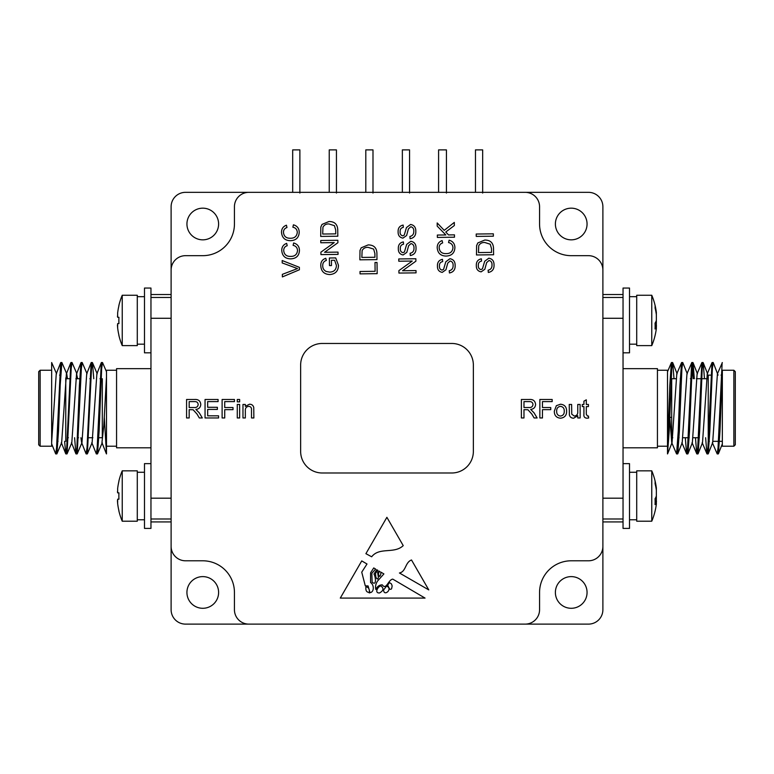 <?xml version="1.0" encoding="UTF-8"?>
<svg xmlns="http://www.w3.org/2000/svg" width="774" height="774" viewBox="0 0 774 774"><rect width="100%" height="100%" fill="white"/><g stroke="black" fill="none" stroke-linecap="round" stroke-linejoin="round"><path stroke-width="1.16" d="M189.175 409.669L189.175 417.96L186.573 417.96L186.573 399.481L194.593 399.481C198.318 399.22 200.379 400.874 200.785 404.463C200.534 407.405 198.899 409.069 195.89 409.427L199.276 412.861L202.304 417.96L199.315 417.96L197.012 414.061L193.132 409.756L189.175 409.669M542.458 409.669L542.458 417.96L539.855 417.96L539.855 399.481L552.172 399.481L552.172 401.609L542.458 401.609L542.458 407.53L550.749 407.53L550.749 409.669L542.458 409.669M566.626 411.013C566.723 415.338 564.672 417.728 560.473 418.202C556.361 417.776 554.3 415.454 554.31 411.207L556.342 405.702L560.473 404.222C564.507 404.618 566.558 406.892 566.626 411.013M445.998 253.62C450.178 253.698 452.509 251.743 452.974 247.757C452.819 244.923 451.339 243.191 448.552 242.562L449.104 240.192C452.819 241.227 454.754 243.675 454.909 247.535C454.619 253.021 451.658 255.855 446.037 256.068C440.599 255.894 437.658 253.108 437.213 247.709C437.194 244.178 438.819 241.798 442.109 240.579L442.66 242.91C440.329 243.684 439.158 245.29 439.148 247.738C439.564 251.724 441.848 253.688 445.998 253.62M448.523 234.919L454.454 234.841L454.483 237.212L437.368 237.425L437.339 235.054L445.824 234.948L437.223 226.153L437.194 222.941L444.218 230.371L454.309 222.409L454.348 225.534L445.756 232.016L448.523 234.919M402.567 270.745L416.015 270.581L416.044 272.854L398.92 273.067L398.9 270.629L412.223 261.061L398.784 261.225L398.755 258.951L415.87 258.748L415.899 261.177L402.567 270.745M410.82 241.285C414.293 241.933 416.035 244.12 416.015 247.844C416.267 252.169 414.371 254.733 410.317 255.546L410.104 253.321C412.813 252.682 414.109 250.902 413.993 247.98C414.119 245.61 413.132 244.139 411.033 243.568L408.633 245.697L406.814 252.372L403.119 254.956C399.839 254.327 398.242 252.237 398.329 248.706C398.155 244.923 399.829 242.659 403.36 241.914L403.554 244.187C401.251 244.681 400.177 246.142 400.322 248.58C400.139 250.766 401.009 252.131 402.944 252.672L404.454 251.956L406.669 244.391L410.82 241.285M484.766 240.046C490.358 240.066 493.27 242.813 493.522 248.29L493.599 254.752L476.484 254.965L476.61 245.6L477.81 242.959L484.766 240.046M375.003 262.502L377.025 262.473L377.161 273.667L360.045 273.87L360.016 271.5L375.109 271.316L375.003 262.502M328.979 221.509C334.571 221.528 337.483 224.276 337.735 229.752L337.812 236.215L320.697 236.428L320.823 227.063L322.023 224.421L328.979 221.509M282.181 260.528L299.383 267.34L299.412 269.768L282.384 276.918L282.346 274.354L297.516 268.568L282.21 262.947L282.181 260.528M368.143 244.913C373.736 244.932 376.657 247.68 376.909 253.156L376.977 259.619L359.862 259.822L359.997 250.466L361.187 247.825L368.143 244.913M449.936 258.709C453.409 259.358 455.151 261.544 455.131 265.269C455.383 269.594 453.487 272.158 449.433 272.97L449.22 270.736C451.929 270.097 453.225 268.317 453.109 265.405C453.235 263.034 452.248 261.564 450.149 260.983L447.749 263.121L445.93 269.787L442.235 272.371C438.955 271.742 437.358 269.662 437.445 266.13C437.271 262.338 438.945 260.074 442.476 259.338L442.67 261.602C440.367 262.096 439.293 263.566 439.438 266.004C439.255 268.191 440.125 269.546 442.06 270.087L443.57 269.381L445.785 261.815L449.936 258.709M324.567 252.285L338.015 252.121L338.044 254.394L320.929 254.607L320.9 252.169L334.223 242.601L320.784 242.765L320.755 240.491L337.87 240.288L337.899 242.717L324.567 252.285M334.6 260.257L331.407 260.296L331.475 265.559L329.472 265.588L329.366 257.994L335.713 257.916L338.48 265.298C338.315 270.987 335.432 274.073 329.821 274.557C324.142 274.306 321.123 271.355 320.784 265.695C320.639 261.941 322.303 259.474 325.767 258.303L326.357 260.432C323.871 261.254 322.661 262.996 322.719 265.666C322.681 268.355 323.842 270.29 326.202 271.471L329.656 272.119C333.962 271.974 336.226 269.749 336.438 265.463L334.6 260.257M290.308 238.257C294.497 238.334 296.819 236.38 297.293 232.384C297.129 229.549 295.658 227.817 292.872 227.198L293.414 224.818C297.139 225.863 299.074 228.311 299.228 232.171C298.938 237.647 295.978 240.491 290.356 240.695C284.919 240.52 281.978 237.744 281.523 232.345C281.504 228.814 283.139 226.434 286.428 225.215L286.98 227.537C284.648 228.32 283.478 229.926 283.468 232.374C283.884 236.36 286.167 238.324 290.308 238.257M290.54 256.407C294.73 256.494 297.052 254.54 297.526 250.544C297.361 247.709 295.891 245.977 293.104 245.348L293.646 242.978C297.371 244.013 299.306 246.471 299.461 250.321C299.17 255.807 296.21 258.651 290.589 258.855C285.151 258.68 282.21 255.894 281.755 250.505C281.736 246.964 283.371 244.584 286.661 243.375L287.212 245.697C284.88 246.471 283.71 248.077 283.7 250.524C284.116 254.52 286.399 256.475 290.54 256.407M410.597 224.46C414.08 225.108 415.812 227.295 415.802 231.02C416.054 235.344 414.158 237.908 410.104 238.721L409.891 236.486C412.6 235.847 413.897 234.067 413.78 231.155C413.906 228.785 412.919 227.314 410.82 226.734L408.42 228.872L406.602 235.538L402.906 238.131C399.626 237.492 398.029 235.412 398.117 231.881C397.933 228.088 399.616 225.824 403.148 225.089L403.331 227.353C401.038 227.856 399.955 229.317 400.11 231.755C399.926 233.942 400.797 235.306 402.722 235.847L404.231 235.132L406.456 227.566L410.597 224.46M488.82 258.187C492.303 258.835 494.035 261.022 494.025 264.747C494.276 269.071 492.37 271.645 488.326 272.458L488.113 270.223C490.822 269.584 492.119 267.804 491.993 264.882C492.129 262.512 491.142 261.041 489.033 260.47L486.643 262.599L484.824 269.275L481.128 271.858C477.848 271.229 476.252 269.149 476.329 265.608C476.155 261.825 477.829 259.561 481.36 258.816L481.554 261.09C479.251 261.583 478.177 263.054 478.322 265.492C478.148 267.669 479.019 269.033 480.944 269.575L482.454 268.859L484.679 261.293L488.82 258.187M476.213 234.029L493.338 233.825L493.367 236.196L476.242 236.409L476.213 234.029M586.295 414.254L587.505 416.064L588.434 416.006L588.666 417.989L587.002 418.202C584.612 418.028 583.586 416.683 583.925 414.167L583.925 406.582L582.271 406.582L582.271 404.454L583.925 404.454L583.925 401.164L586.295 399.819L586.295 404.454L588.434 404.454L588.434 406.582L586.295 406.582L586.295 414.254M580.132 404.454L580.132 417.96L577.762 417.96L577.762 415.754L573.66 418.202C571.357 418.173 569.935 417.08 569.374 414.903L569.238 404.454L571.609 404.454L571.744 414.167L574.298 416.064C576.814 415.706 577.975 414.196 577.762 411.545L577.762 404.454L580.132 404.454M523.979 409.669L523.979 417.96L521.376 417.96L521.376 399.481L529.387 399.481C533.112 399.22 535.182 400.874 535.589 404.463C535.327 407.405 533.692 409.069 530.683 409.427L534.07 412.861L537.108 417.96L534.118 417.96L531.815 414.061L527.936 409.756L523.979 409.669M245.339 410.713L245.339 417.96L242.968 417.96L242.968 404.454L245.339 404.454L245.339 406.34L249.451 404.222C251.753 404.222 253.185 405.305 253.746 407.482L253.862 417.96L251.502 417.96L251.502 409.901C251.695 407.782 250.795 406.602 248.793 406.35C246.316 406.66 245.165 408.121 245.339 410.713M239.65 404.454L239.65 417.96L237.279 417.96L237.279 404.454L239.65 404.454M239.65 399.481L239.65 401.851L237.279 401.851L237.279 399.481L239.65 399.481M224.721 409.669L224.721 417.96L222.119 417.96L222.119 399.481L234.435 399.481L234.435 401.609L224.721 401.609L224.721 407.53L233.013 407.53L233.013 409.669L224.721 409.669M218.558 415.832L218.558 417.96L205.052 417.96L205.052 399.481L218.084 399.481L218.084 401.609L207.664 401.609L207.664 407.298L217.378 407.298L217.378 409.427L207.664 409.427L207.664 415.832L218.558 415.832M428.777 589.904L411.507 559.979C405.034 562.359 406.118 571.705 399.432 572.983L428.777 589.904M383.894 573.921L377.489 581.11C375.671 583.973 375.129 586.76 375.854 589.488C377.199 586.44 379.347 584.892 382.288 584.854C386.342 590.543 388.219 579.678 392.766 579.126L425.052 598.089L340.289 598.089L361.739 560.908L367.002 563.994L361.739 572.17L365.289 585.85L368.076 585.928L370.011 592.691C374.287 592.178 374.277 584.776 370.562 582.541L370.562 572.857L373.726 567.942L375.632 569.064L371.83 573.311L372.139 582.154C376.928 586.402 375.545 576.466 373.968 574.047L376.783 569.741L377.876 570.39L375.477 573.311L375.854 577.065C377.122 579.552 377.964 579.649 378.37 577.346L377.673 572.615L379.076 571.086L379.782 571.502C378.186 572.876 378.109 574.531 379.57 576.456C380.576 575.663 380.982 574.202 380.76 572.083L383.894 573.921M403.225 545.622L386.894 517.313L365.909 553.671L371.665 556.787C379.434 546.715 394.159 554.242 403.225 545.622M602.888 546.396L602.888 270.058A14.396 14.396 0 0 0 588.492 255.672L571.222 255.672A31.666 31.666 0 0 1 539.565 224.005L539.565 206.735A14.396 14.396 0 0 0 525.169 192.339L248.831 192.339A14.396 14.396 0 0 0 234.435 206.735L234.435 224.005A31.666 31.666 0 0 1 202.778 255.672L185.508 255.672A14.396 14.396 0 0 0 171.112 270.058L171.112 546.396A14.396 14.396 0 0 0 185.508 560.792L202.778 560.792A31.666 31.666 0 0 1 234.435 592.458L234.435 609.728A14.396 14.396 0 0 0 248.831 624.115L525.169 624.115A14.396 14.396 0 0 0 539.565 609.728L539.565 592.458A31.666 31.666 0 0 1 571.222 560.792L588.492 560.792A14.396 14.396 0 0 0 602.888 546.396L602.888 609.728A14.396 14.396 0 0 1 588.492 624.115L525.169 624.115M668.62 417.37L671.687 417.37M676.07 378.728L671.687 378.728L671.687 437.736L672.77 437.736M677.995 437.736L679.088 437.736M682.929 437.736L689.237 437.736M693.078 437.736L699.396 437.736M711.964 375.129L708.239 375.129L708.239 441.335L709.381 441.335M712.97 441.335L722.345 441.335M735.3 371.675L735.3 444.789L733.858 446.221L733.858 370.233L735.3 371.675M733.858 370.233L722.345 370.233L722.345 446.221L733.858 446.221M722.345 370.233L719.984 431.079L718.417 453.757L722.345 443.841M657.436 370.233L667.507 370.233L667.507 453.922L669.2 431.079L671.745 368.666L672.712 362.696L674.009 378.728M677.124 451.223L677.792 453.757L679.359 431.079L681.894 368.656L682.745 362.532L687.283 373.832M687.273 451.223L687.951 453.757L689.518 431.079L692.053 368.656L693.03 362.696L694.317 378.728M697.432 451.223L698.1 453.757L699.667 431.079L702.212 368.666L703.179 362.696L704.475 378.728M707.591 451.223L708.258 453.757L709.826 431.079L712.361 368.656L713.212 362.532L718.049 375.129M717.74 451.223L718.417 453.757M667.507 453.922L667.507 446.221L657.436 446.221M669.791 417.37L671.726 442.651L676.573 453.922L678.266 431.079L679.959 385.384L681.536 362.677L682.194 365.231M667.643 453.757L672.055 442.622L676.795 373.803L681.536 362.677M677.792 453.757L682.204 442.622L686.954 373.803L691.811 362.532L693.223 378.728M687.951 453.757L692.362 442.622L697.113 373.803L701.844 362.677L702.511 365.231M698.1 453.757L702.521 442.622L707.262 373.803L712.003 362.677L712.661 365.231M708.258 453.757L712.67 442.622L717.421 373.803L722.345 362.59M667.507 446.221L669.8 385.384L671.377 362.677L672.045 365.231M685.309 437.736L686.615 453.787L687.573 447.798L691.685 362.677M695.468 437.736L696.764 453.787L697.732 447.798L701.844 362.677M705.617 437.736L706.923 453.787L707.891 447.807L712.003 362.677M712.341 442.651L717.198 453.922L718.04 447.798L722.152 362.677M623.041 368.647L657.436 368.647L657.436 447.807L623.041 447.807M623.041 463.636L629.514 463.636L629.514 528.41L623.041 528.41L623.041 288.054L629.514 288.054L629.514 296.674L636.712 296.684M623.041 352.818L629.514 352.818L629.514 296.674M602.888 297.468L623.041 297.468M602.888 318.278L623.041 318.278M602.888 498.185L623.041 498.185M602.888 518.986L623.041 518.986M636.712 345.62L636.712 295.252L651.766 295.252L651.766 345.62L636.712 345.62M602.888 270.058L602.888 206.735A14.396 14.396 0 0 0 588.492 192.339L525.169 192.339M636.712 521.212L636.712 470.834L651.766 470.834L651.766 521.212L636.712 521.212M587.06 224.005A15.828 15.828 0 0 0 563.308 210.296A15.828 15.828 0 0 0 563.308 237.715A15.828 15.828 0 0 0 587.06 224.005M587.06 592.458A15.828 15.828 0 0 0 563.308 578.739A15.828 15.828 0 0 0 563.308 606.168A15.828 15.828 0 0 0 587.06 592.458M651.766 345.62A64.764 64.764 0 0 0 656.323 328.727A64.687 59.791 180 0 0 656.352 328.563L656.352 326.222A64.687 24.7 180 0 1 655.065 329.008A62.017 49.642 -123.5 0 0 655.065 323.155A64.687 24.7 0 0 0 656.352 320.368L656.352 314.728A64.687 59.791 180 0 0 655.065 307.965A62.017 20.511 -32 0 0 655.065 305.546A64.687 59.791 0 0 1 656.323 312.145A64.687 59.791 0 0 1 656.352 312.309L656.352 314.65M656.323 320.436A64.687 24.7 180 0 1 656.352 320.504L656.352 326.144M655.133 325.893L656.497 325.893L655.143 326.222M248.831 192.339L185.508 192.339A14.396 14.396 0 0 0 171.112 206.735L171.112 270.058M171.112 546.396L171.112 609.728A14.396 14.396 0 0 0 185.508 624.115L248.831 624.115M218.607 224.005A15.828 15.828 0 0 0 194.855 210.296A15.828 15.828 0 0 0 194.855 237.715A15.828 15.828 0 0 0 218.607 224.005M218.607 592.458A15.828 15.828 0 0 0 194.855 578.739A15.828 15.828 0 0 0 194.855 606.168A15.828 15.828 0 0 0 218.607 592.458M651.766 521.212A64.764 64.764 0 0 0 656.323 504.319A64.687 59.791 180 0 0 656.352 504.155L656.352 501.804A64.687 24.7 180 0 1 655.065 504.6A62.017 49.642 -123.5 0 0 655.065 498.746A64.687 24.7 0 0 0 656.352 495.96L656.352 490.319A64.687 59.791 180 0 0 655.065 483.557A62.017 20.511 -32 0 0 655.065 481.138A64.687 59.791 0 0 1 656.323 487.736A64.687 59.791 0 0 1 656.352 487.901L656.352 490.242M656.323 496.028A64.687 24.7 180 0 1 656.352 496.095L656.352 501.736M655.133 501.484L656.497 501.484L655.143 501.804M171.112 518.986L150.959 518.986L150.959 528.41L144.486 528.41L144.486 519.78L137.288 519.77M150.959 352.818L144.486 352.818L144.486 288.054L150.959 288.054L150.959 518.986M171.112 297.468L150.959 297.468M171.112 318.278L150.959 318.278M171.112 498.185L150.959 498.185M150.959 463.636L144.486 463.636L144.486 519.78M150.959 447.807L116.564 447.807L116.564 368.647L150.959 368.647M292.688 192.339L292.688 149.885L299.877 149.885L299.877 193.065M438.587 192.339L438.587 149.885L446.434 149.885L446.434 193.065M475.468 192.339L475.468 149.885L482.666 149.885L482.666 193.065M329.24 192.339L329.24 149.885L336.438 149.885L336.438 193.065M365.802 192.339L365.802 149.885L372.991 149.885L372.991 193.065M402.354 192.339L402.354 149.885L409.552 149.885L409.552 193.065M104.287 417.37L106.493 453.922L106.493 370.233L116.564 370.233M116.564 446.221L106.493 446.221L106.493 434.591M106.493 429.377L106.493 406.65M106.493 402.016L106.493 400.042M137.288 470.834L137.288 521.212L122.234 521.212L122.234 470.834L137.288 470.834M137.288 295.252L137.288 345.62L122.234 345.62L122.234 295.252L137.288 295.252M106.493 376.938L103.813 425.536L101.945 442.622L106.357 453.757M101.955 365.231L101.288 362.696L96.876 373.832L92.125 442.651L87.385 453.787L86.727 451.223M91.806 365.231L91.129 362.696L86.717 373.832L81.967 442.651L77.236 453.787L76.568 451.223M91.129 362.696L87.027 447.807L86.049 453.757L81.638 442.622L80.922 437.736M77.623 378.728L76.558 373.832L71.808 442.651L67.077 453.787L66.409 451.223M67.464 378.728L66.738 373.803L61.881 362.532L60.188 385.384L58.495 431.079L56.918 453.787L56.26 451.223M71.489 365.231L70.821 362.696L66.409 373.832L61.659 442.651L56.918 453.787M61.34 365.231L60.662 362.696L56.25 373.832L51.655 442.148M106.493 371.772L102.507 362.532L101.655 368.656L99.12 431.079L97.543 453.787L96.876 451.223M93.77 378.728L92.464 362.677L91.506 368.656L87.385 453.787M87.046 373.803L82.189 362.532L81.347 368.666L77.236 453.787M76.887 373.803L72.04 362.532L71.189 368.656L67.077 453.787M56.579 373.803L51.655 362.532L51.655 446.221L40.142 446.221L38.7 444.789L38.7 371.675L40.142 370.233L40.142 446.221M101.288 362.696L97.176 447.798L96.334 453.922L91.796 442.622M81.647 365.231L80.97 362.696L79.412 385.384L76.868 447.798L75.9 453.757L74.604 437.736M70.821 362.696L66.709 447.798L65.742 453.757L64.619 441.335M60.662 362.696L56.56 447.807L55.709 453.922L51.655 443.841M122.234 470.834A64.764 64.764 0 0 0 118.857 481.186L118.935 481.225A64.687 64.687 0 0 0 117.648 488.539L117.648 492.854L118.935 492.854A62.017 53.706 90 0 0 118.935 499.191L117.648 499.191L117.648 503.506A64.687 64.687 0 0 0 118.935 510.821L118.857 510.859A64.764 64.764 0 0 0 122.234 521.212M117.638 503.41L117.445 500.536M117.648 492.854L118.935 492.854L117.648 492.854L117.445 491.693M122.234 295.252A64.764 64.764 0 0 0 118.857 305.595L118.935 305.633A64.687 64.687 0 0 0 117.648 312.948L117.648 317.272L118.935 317.272A62.017 53.706 90 0 0 118.935 323.6L117.648 323.6L118.935 323.6L117.648 323.6L117.648 327.915A64.687 64.687 0 0 0 118.935 335.229L118.857 335.268A64.764 64.764 0 0 0 122.234 345.62M117.629 327.75L117.445 324.945M117.638 317.263L117.445 316.102M118.935 499.191L117.648 499.191L118.935 499.191M117.648 323.6L118.935 323.6M118.935 317.272L117.648 317.272M65.761 441.335L65.761 377.964M58.05 441.335L56.957 441.335M102.313 378.728L102.313 437.736L97.756 437.736M92.861 437.736L87.597 437.736M78.532 437.736L77.439 437.736M68.383 437.736L67.29 437.736M322.69 234.029L335.761 233.874L335.713 230.052L334.455 225.679L328.979 223.957C326.231 223.792 324.219 224.876 322.952 227.198L322.69 234.029M361.855 257.432L374.935 257.268L374.887 253.446L373.629 249.073L368.143 247.361C365.396 247.196 363.393 248.28 362.116 250.602L361.855 257.432M478.477 252.566L491.548 252.411L491.5 248.589L490.252 244.216L484.766 242.494C482.018 242.33 480.006 243.413 478.738 245.735L478.477 252.566M560.473 406.35C557.831 406.776 556.564 408.391 556.68 411.197C556.564 414.013 557.831 415.638 560.473 416.064C563.133 415.609 564.391 413.964 564.256 411.129C564.343 408.362 563.085 406.776 560.473 406.35M523.979 401.609L523.979 407.53L528.932 407.53C531.293 407.743 532.647 406.737 532.986 404.521C532.744 402.509 531.574 401.542 529.484 401.609L523.979 401.609M189.175 401.609L189.175 407.53L194.129 407.53C196.499 407.743 197.844 406.737 198.183 404.521C197.941 402.509 196.78 401.542 194.69 401.609L189.175 401.609M380.847 585.928C378.08 586.16 373.997 593.319 379.57 592.952C383.623 590.601 384.049 588.259 380.847 585.928M389.409 588.646A1.229 1.229 0 0 0 391.712 588.308L392.157 585.928L391.431 583.886L389.409 582.541L387.648 585.221L389.409 588.646M369.401 590.988C369.295 588.521 368.134 587.137 365.909 586.837C365.502 590.668 366.663 592.497 369.401 592.342L369.401 590.988M369.237 592.981L369.401 592.342M383.565 590.011C383.981 597.131 393.395 588.579 386.555 586.111L383.565 590.011M300.641 451.406A21.585 21.585 0 0 0 322.236 472.991L451.764 472.991A21.585 21.585 0 0 0 473.359 451.406L473.359 365.047A21.585 21.585 0 0 0 451.764 343.463L322.236 343.463A21.585 21.585 0 0 0 300.641 365.047L300.641 451.406M669.297 399.094L670.39 399.094M680.23 378.728L681.323 378.728M690.389 378.728L691.482 378.728M696.377 378.728L708.239 378.728M721.029 375.129L722.123 375.129M672.712 362.696L677.124 373.832M693.03 362.696L697.442 373.832M703.179 362.696L707.591 373.832M681.875 442.651L686.615 453.787M692.033 442.651L696.764 453.787M702.192 442.651L706.923 453.787M667.507 371.772L671.377 362.677M713.212 362.532L712.119 362.532M703.053 362.532L701.96 362.532M692.894 362.532L691.801 362.532M682.745 362.532L681.652 362.532M672.587 362.532L671.493 362.532M718.282 453.922L717.198 453.922M708.133 453.922L707.039 453.922M697.984 453.922L696.881 453.922M687.815 453.922L686.731 453.922M677.666 453.922L676.573 453.922M602.888 294.526L623.041 294.526M602.888 521.928L623.041 521.928M629.514 344.178L636.712 344.178M629.514 519.77L636.712 519.77M629.514 472.275L636.712 472.275M656.323 312.145A64.764 64.764 0 0 0 651.766 295.252M656.323 487.736A64.764 64.764 0 0 0 651.766 470.834M171.112 521.928L150.959 521.928M171.112 294.526L150.959 294.526M144.486 472.275L137.288 472.275M144.486 296.684L137.288 296.684M144.486 344.178L137.288 344.178M102.274 442.651L97.543 453.787M97.205 373.803L92.464 362.677M80.97 362.696L76.558 373.832M75.9 453.757L71.479 442.622M65.742 453.757L61.33 442.622M55.718 453.922L56.802 453.922M65.867 453.922L66.961 453.922M76.016 453.922L77.119 453.922M86.185 453.922L87.269 453.922M96.334 453.922L97.427 453.922M60.788 362.532L61.881 362.532M70.947 362.532L72.04 362.532M81.106 362.532L82.199 362.532M91.255 362.532L92.348 362.532M101.413 362.532L102.507 362.532M40.142 370.233L51.655 370.233M60.643 375.129L59.55 375.129M101.084 378.728L99.991 378.728M90.926 378.728L89.832 378.728M80.777 378.728L75.842 378.728M70.618 378.728L65.761 378.728"/></g></svg>
